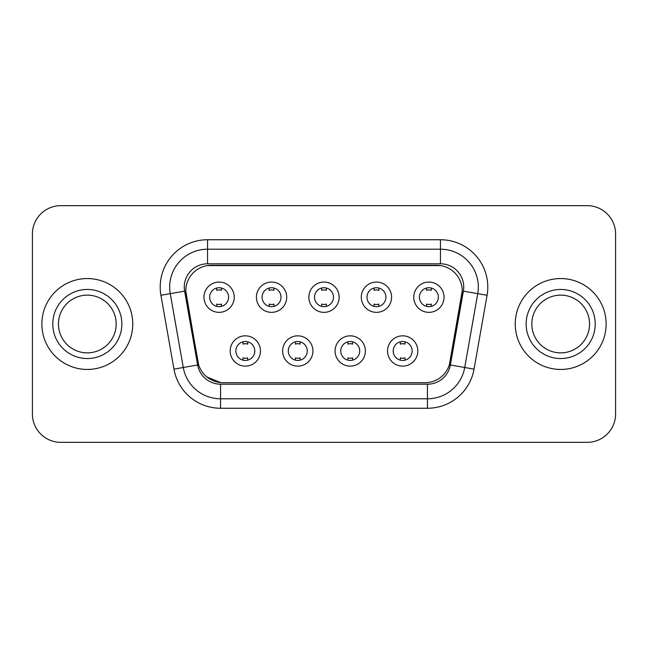 <?xml version="1.0" encoding="UTF-8"?>
<svg xmlns="http://www.w3.org/2000/svg" width="648" height="648" viewBox="0 0 648 648"><rect width="100%" height="100%" fill="white"/><g stroke="black" fill="none" stroke-linecap="round" stroke-linejoin="round"><path stroke-width="0.97" d="M312.919 350.981A15.147 15.147 0 0 1 297.772 366.128A15.147 15.147 0 0 1 282.625 350.981A15.147 15.147 0 0 1 297.772 335.834A15.147 15.147 0 0 1 312.919 350.981M288.311 350.981A9.469 9.469 0 0 0 297.772 360.45A9.469 9.469 0 0 0 307.241 350.981A9.469 9.469 0 0 0 297.772 341.512A9.469 9.469 0 0 0 288.311 350.981M365.375 350.981A15.147 15.147 0 0 1 350.228 366.128A15.147 15.147 0 0 1 335.081 350.981A15.147 15.147 0 0 1 350.228 335.834A15.147 15.147 0 0 1 365.375 350.981M340.759 350.981A9.469 9.469 0 0 0 350.228 360.45A9.469 9.469 0 0 0 359.689 350.981A9.469 9.469 0 0 0 350.228 341.512A9.469 9.469 0 0 0 340.759 350.981M417.822 350.981A15.147 15.147 0 0 1 402.675 366.128A15.147 15.147 0 0 1 387.528 350.981A15.147 15.147 0 0 1 402.675 335.834A15.147 15.147 0 0 1 417.822 350.981M393.206 350.981A9.469 9.469 0 0 0 402.675 360.45A9.469 9.469 0 0 0 412.144 350.981A9.469 9.469 0 0 0 402.675 341.512A9.469 9.469 0 0 0 393.206 350.981M260.472 350.981A15.147 15.147 0 0 1 245.325 366.128A15.147 15.147 0 0 1 230.178 350.981A15.147 15.147 0 0 1 245.325 335.834A15.147 15.147 0 0 1 260.472 350.981M235.856 350.981A9.469 9.469 0 0 0 245.325 360.45A9.469 9.469 0 0 0 254.794 350.981A9.469 9.469 0 0 0 245.325 341.512A9.469 9.469 0 0 0 235.856 350.981M286.7 297.205A15.147 15.147 0 0 1 271.553 312.352A15.147 15.147 0 0 1 256.406 297.205A15.147 15.147 0 0 1 271.553 282.058A15.147 15.147 0 0 1 286.7 297.205M262.084 297.205A9.469 9.469 0 0 0 271.553 306.674A9.469 9.469 0 0 0 281.021 297.205A9.469 9.469 0 0 0 271.553 287.736A9.469 9.469 0 0 0 262.084 297.205M339.147 297.205A15.147 15.147 0 0 1 324 312.352A15.147 15.147 0 0 1 308.853 297.205A15.147 15.147 0 0 1 324 282.058A15.147 15.147 0 0 1 339.147 297.205M314.531 297.205A9.469 9.469 0 0 0 324 306.674A9.469 9.469 0 0 0 333.469 297.205A9.469 9.469 0 0 0 324 287.736A9.469 9.469 0 0 0 314.531 297.205M391.595 297.205A15.147 15.147 0 0 1 376.448 312.352A15.147 15.147 0 0 1 361.301 297.205A15.147 15.147 0 0 1 376.448 282.058A15.147 15.147 0 0 1 391.595 297.205M366.979 297.205A9.469 9.469 0 0 0 376.448 306.674A9.469 9.469 0 0 0 385.916 297.205A9.469 9.469 0 0 0 376.448 287.736A9.469 9.469 0 0 0 366.979 297.205M444.05 297.205A15.147 15.147 0 0 1 428.903 312.352A15.147 15.147 0 0 1 413.756 297.205A15.147 15.147 0 0 1 428.903 282.058A15.147 15.147 0 0 1 444.05 297.205M419.434 297.205A9.469 9.469 0 0 0 428.903 306.674A9.469 9.469 0 0 0 438.364 297.205A9.469 9.469 0 0 0 428.903 287.736A9.469 9.469 0 0 0 419.434 297.205M234.244 297.205A15.147 15.147 0 0 1 219.097 312.352A15.147 15.147 0 0 1 203.95 297.205A15.147 15.147 0 0 1 219.097 282.058A15.147 15.147 0 0 1 234.244 297.205M209.636 297.205A9.469 9.469 0 0 0 219.097 306.674A9.469 9.469 0 0 0 228.566 297.205A9.469 9.469 0 0 0 219.097 287.736A9.469 9.469 0 0 0 209.636 297.205M198.636 364.792L186.162 295.302A25.564 25.564 0 0 1 211.337 265.299L436.663 265.299A25.564 25.564 0 0 1 461.838 295.302L450.149 361.576A25.564 25.564 0 0 1 424.975 382.701L223.025 382.701A25.564 25.564 0 0 1 197.851 361.576L185.774 290.92M41.869 324A45.441 45.441 0 0 0 87.31 369.441A45.441 45.441 0 0 0 132.759 324A45.441 45.441 0 0 0 87.31 278.559A45.441 45.441 0 0 0 41.869 324A45.441 45.441 0 0 0 87.31 369.441A45.441 45.441 0 0 0 132.759 324A45.441 45.441 0 0 0 87.31 278.559A45.441 45.441 0 0 0 41.869 324M515.241 324A45.441 45.441 0 0 0 560.69 369.441A45.441 45.441 0 0 0 606.131 324A45.441 45.441 0 0 0 560.69 278.559A45.441 45.441 0 0 0 515.241 324A45.441 45.441 0 0 0 560.69 369.441A45.441 45.441 0 0 0 606.131 324A45.441 45.441 0 0 0 560.69 278.559A45.441 45.441 0 0 0 515.241 324M207.546 265.583L440.454 265.583M185.774 290.863L186.057 287.08M184.267 287.08A23.288 23.288 0 0 0 184.615 291.122L197.64 364.97A23.288 23.288 0 0 0 220.571 384.207L427.429 384.207A23.288 23.288 0 0 0 450.36 364.97L463.385 291.122A23.288 23.288 0 0 0 440.454 263.793L207.546 263.793A23.288 23.288 0 0 0 184.267 287.08M160.931 295.294A47.336 47.336 0 0 1 207.546 239.736L440.454 239.736A47.336 47.336 0 0 1 487.069 295.294L474.044 369.141A47.336 47.336 0 0 1 427.429 408.264L220.571 408.264A47.336 47.336 0 0 1 173.956 369.141L160.931 295.294L170.254 293.649A37.867 37.867 0 0 1 207.546 249.205L440.454 249.205A37.867 37.867 0 0 1 477.746 293.649L464.721 367.497A37.867 37.867 0 0 1 427.429 398.795L220.571 398.795A37.867 37.867 0 0 1 183.279 367.497L170.254 293.649A37.867 37.867 0 0 1 169.679 287.08M220.571 382.579L206.923 376.99M462.226 290.92L449.364 364.792M615.6 234.058A28.399 28.399 0 0 0 587.201 205.659L60.799 205.659A28.399 28.399 0 0 0 32.4 234.058L32.4 413.942A28.399 28.399 0 0 0 60.799 442.341L587.201 442.341A28.399 28.399 0 0 0 615.6 413.942L615.6 234.058L615.6 413.942M424.975 382.701L223.025 382.701M32.4 234.058L32.4 413.942M587.201 205.659L60.799 205.659M60.799 442.341L587.201 442.341M221.47 288.036L221.47 290.336A7.266 7.266 0 0 0 216.732 290.336L216.732 288.036M216.732 306.374L216.732 304.074A7.266 7.266 0 0 0 221.47 304.074L221.47 306.374M242.96 360.15L242.96 357.85A7.266 7.266 0 0 0 247.69 357.85L247.69 360.15M247.69 341.812L247.69 344.112A7.266 7.266 0 0 0 242.96 344.112L242.96 341.812M116.17 324A28.86 28.86 0 0 0 87.31 295.14A28.86 28.86 0 0 0 58.458 324A28.86 28.86 0 0 0 87.31 352.86A28.86 28.86 0 0 0 116.17 324A28.86 28.86 0 0 1 87.31 352.86A28.86 28.86 0 0 1 58.458 324M273.918 288.036L273.918 290.336A7.266 7.266 0 0 0 269.179 290.336L269.179 288.036M269.179 306.374L269.179 304.074A7.266 7.266 0 0 0 273.918 304.074L273.918 306.374M326.365 288.036L326.365 290.336A7.266 7.266 0 0 0 321.635 290.336L321.635 288.036M321.635 306.374L321.635 304.074A7.266 7.266 0 0 0 326.365 304.074L326.365 306.374M378.821 288.036L378.821 290.336A7.266 7.266 0 0 0 374.082 290.336L374.082 288.036M374.082 306.374L374.082 304.074A7.266 7.266 0 0 0 378.821 304.074L378.821 306.374M431.268 288.036L431.268 290.336A7.266 7.266 0 0 0 426.53 290.336L426.53 288.036M426.53 306.374L426.53 304.074A7.266 7.266 0 0 0 431.268 304.074L431.268 306.374M295.407 360.15L295.407 357.85A7.266 7.266 0 0 0 300.146 357.85L300.146 360.15M300.146 341.812L300.146 344.112A7.266 7.266 0 0 0 295.407 344.112L295.407 341.812M347.855 360.15L347.855 357.85A7.266 7.266 0 0 0 352.593 357.85L352.593 360.15M352.593 341.812L352.593 344.112A7.266 7.266 0 0 0 347.855 344.112L347.855 341.812M400.31 360.15L400.31 357.85A7.266 7.266 0 0 0 405.041 357.85L405.041 360.15M405.041 341.812L405.041 344.112A7.266 7.266 0 0 0 400.31 344.112L400.31 341.812M589.542 324A28.86 28.86 0 0 0 560.69 295.14A28.86 28.86 0 0 0 531.83 324A28.86 28.86 0 0 0 560.69 352.86A28.86 28.86 0 0 0 589.542 324A28.86 28.86 0 0 1 560.69 352.86A28.86 28.86 0 0 1 531.83 324M440.454 239.736L440.454 263.793M170.254 293.649L184.615 291.122M220.571 408.264L220.571 384.207M427.429 384.207L427.429 408.264M450.36 364.97L474.044 369.141M173.956 369.141L197.64 364.97M463.385 291.122L487.069 295.294M207.546 239.736L207.546 263.793M121.848 324A34.538 34.538 0 0 0 87.31 289.462A34.538 34.538 0 0 0 52.772 324A34.538 34.538 0 0 0 87.31 358.538A34.538 34.538 0 0 0 121.848 324M595.229 324A34.538 34.538 0 0 0 560.69 289.462A34.538 34.538 0 0 0 526.152 324A34.538 34.538 0 0 0 560.69 358.538A34.538 34.538 0 0 0 595.229 324"/></g></svg>
